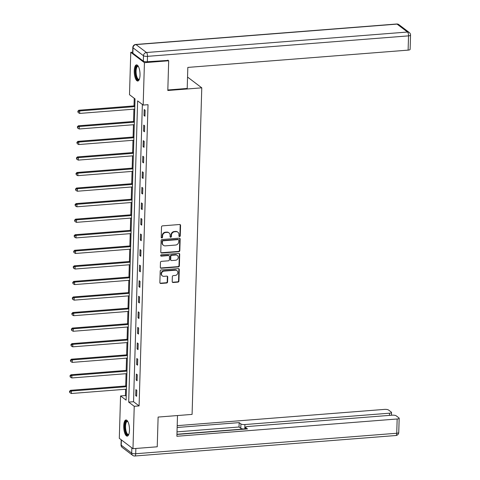 <?xml version="1.0" encoding="UTF-8"?>
<svg xmlns="http://www.w3.org/2000/svg" width="480" height="480" viewBox="0 0 480 480"><rect width="100%" height="100%" fill="white"/><g stroke="black" fill="none" stroke-linecap="round" stroke-linejoin="round"><path stroke-width="0.72" d="M179.574 236.556A0.714 0.636 127.1 0 0 180.264 235.818L180.57 225.414A1.02 0.912 127.1 0 0 179.646 224.508L162.504 225.858A1.02 0.912 127.1 0 0 161.52 226.908L161.208 237.312A0.714 0.636 127.1 0 0 161.856 237.948A0.714 0.636 127.1 0 0 162.546 237.21L162.582 235.86A3.264 2.922 127.1 0 1 165.726 232.488L167.154 232.38A3.264 2.922 127.1 0 1 169.032 232.908A3.264 2.922 127.1 0 1 170.112 235.272L170.07 236.616A0.714 0.636 127.1 0 0 170.718 237.252A0.714 0.636 127.1 0 0 171.402 236.514L171.444 235.164A3.264 2.922 127.1 0 1 174.582 231.792L176.01 231.684A3.264 2.922 127.1 0 1 177.888 232.212A3.264 2.922 127.1 0 1 178.968 234.576L178.926 235.92A0.714 0.636 127.1 0 0 179.574 236.556M179.01 236.262A0.714 0.636 127.1 0 0 179.892 235.536L180.198 225.138A1.02 0.912 127.1 0 0 180.03 224.562M161.292 237.648A0.714 0.636 127.1 0 0 162.174 236.928L162.216 235.584L162.582 235.86M170.148 236.958A0.714 0.636 127.1 0 0 171.036 236.232L171.072 234.888L171.444 235.164M123.72 425.868A8.1 2.832 85.5 0 1 125.964 419.976A8.1 2.832 85.5 0 1 129.48 430.236A8.1 2.832 85.5 0 1 127.236 436.128A8.1 2.832 85.5 0 1 123.72 425.868M134.256 70.776A8.1 2.832 85.5 0 1 136.506 64.878A8.1 2.832 85.5 0 1 140.022 75.144A8.1 2.832 85.5 0 1 137.772 81.036A8.1 2.832 85.5 0 1 134.256 70.776M172.2 281.604A1.02 0.912 127.1 0 0 173.124 282.504L177.936 282.132A1.02 0.912 127.1 0 0 178.92 281.076L179.262 269.52A1.02 0.912 127.1 0 0 178.338 268.62L161.19 269.964A1.02 0.912 127.1 0 0 160.212 271.014L159.87 282.57A1.02 0.912 127.1 0 0 160.794 283.476L166.602 283.02A1.02 0.912 127.1 0 0 167.586 281.964L167.73 277.02A1.02 0.912 127.1 0 0 166.806 276.114L163.926 276.342A2.73 2.442 127.1 0 1 161.622 273.048A2.73 2.442 127.1 0 1 164.082 271.104L175.368 270.216A2.73 2.442 127.1 0 1 177.672 273.51A2.73 2.442 127.1 0 1 175.212 275.454L173.334 275.604A1.02 0.912 127.1 0 0 172.35 276.66L172.2 281.604M167.838 60.126L168.69 60.774L167.808 90.498L201.774 87.834L192.084 414.402L158.118 417.066L157.236 446.79L132.978 448.692L119.304 438.336L120.564 395.946L126.108 400.14L135.048 98.91L129.504 94.71L130.764 52.32L144.432 62.676L143.172 105.066L137.634 100.872L128.694 402.102L134.232 406.302L132.978 448.692M168.69 60.774L144.432 62.676M142.368 104.454L133.542 401.718L139.086 405.918L148.026 104.688L143.172 105.066M139.086 405.918L134.232 406.302M178.842 251.682A1.02 0.912 127.1 0 0 179.82 250.626L180.162 239.076A1.02 0.912 127.1 0 0 179.244 238.17L162.096 239.514A1.02 0.912 127.1 0 0 161.112 240.57L160.77 252.12A1.02 0.912 127.1 0 0 161.694 253.026L178.842 251.682L178.47 251.4A1.02 0.912 127.1 0 0 179.454 250.344L179.796 238.794A1.02 0.912 127.1 0 0 179.622 238.224M179.712 254.298L179.37 265.848A1.02 0.912 127.1 0 1 178.386 266.904L161.244 268.248A1.02 0.912 127.1 0 1 160.32 267.348L160.464 262.404A1.02 0.912 127.1 0 1 161.448 261.348L168.402 260.802A1.02 0.912 127.1 0 0 169.38 259.746L169.482 256.47A1.02 0.912 127.1 0 0 168.558 255.564L161.316 256.134A0.714 0.636 127.1 0 1 161.358 254.76L178.788 253.392A1.02 0.912 127.1 0 1 179.712 254.298L179.346 254.016L178.998 265.572L179.37 265.848M201.774 87.834L188.106 77.478L187.53 77.52M144.198 109.536L144.024 115.524L144.948 116.22L145.122 110.238L144.198 109.536M143.736 125.1L143.562 131.082L144.486 131.784L144.66 125.796L143.736 125.1M143.274 140.658L143.1 146.646L144.024 147.342L144.198 141.36L143.274 140.658M142.812 156.222L142.638 162.204L143.562 162.906L143.736 156.918L142.812 156.222M142.35 171.78L142.176 177.762L143.1 178.464L143.274 172.482L142.35 171.78M141.888 187.338L141.714 193.326L142.638 194.022L142.812 188.04L141.888 187.338M141.426 202.902L141.252 208.884L142.176 209.586L142.35 203.598L141.426 202.902M140.964 218.46L140.79 224.448L141.714 225.144L141.888 219.162L140.964 218.46M140.502 234.024L140.328 240.006L141.252 240.708L141.426 234.72L140.502 234.024M140.04 249.582L139.866 255.564L140.79 256.266L140.964 250.284L140.04 249.582M139.578 265.14L139.404 271.128L140.328 271.824L140.502 265.842L139.578 265.14M139.122 280.704L138.942 286.686L139.866 287.388L140.04 281.4L139.122 280.704M138.66 296.262L138.48 302.25L139.404 302.946L139.578 296.964L138.66 296.262M138.198 311.826L138.018 317.808L138.942 318.51L139.122 312.522L138.198 311.826M137.736 327.384L137.556 333.366L138.48 334.068L138.66 328.086L137.736 327.384M137.274 342.942L137.094 348.93L138.018 349.626L138.198 343.644L137.274 342.942M136.812 358.506L136.632 364.488L137.556 365.19L137.736 359.202L136.812 358.506M136.35 374.064L136.17 380.052L137.094 380.748L137.274 374.766L136.35 374.064M135.888 389.622L135.708 395.61L136.632 396.312L136.812 390.324L135.888 389.622M134.238 98.298L134.016 105.9M133.914 109.17L133.554 121.464M133.452 124.728L133.092 137.022M132.99 140.292L132.63 152.58M132.528 155.85L132.168 168.144M132.066 171.408L131.706 183.702M131.604 186.972L131.244 199.266M131.148 202.53L130.782 214.824M130.686 218.094L130.32 230.382M130.224 233.652L129.858 245.946M129.762 249.21L129.396 261.504M129.3 264.774L128.934 277.068M128.838 280.332L128.472 292.626M128.376 295.896L128.01 308.184M127.914 311.454L127.548 323.748M127.452 327.012L127.086 339.306M126.99 342.576L126.624 354.87M126.528 358.134L126.162 370.428M126.066 373.698L125.7 385.986M125.604 389.256L125.418 395.562L126.222 396.174M132.684 52.17L130.764 52.32M125.418 395.562L120.564 395.946M133.542 401.718L128.694 402.102M144.024 115.524L144.966 115.452M143.562 131.082L144.504 131.01M143.1 146.646L144.042 146.568M142.638 162.204L143.58 162.132M142.176 177.762L143.118 177.69M141.714 193.326L142.656 193.248M141.252 208.884L142.2 208.812M140.79 224.448L141.738 224.37M140.328 240.006L141.276 239.934M139.866 255.564L140.814 255.492M139.404 271.128L140.352 271.05M138.942 286.686L139.89 286.614M138.48 302.25L139.428 302.172M138.018 317.808L138.966 317.736M137.556 333.366L138.504 333.294M137.094 348.93L138.042 348.852M136.632 364.488L137.58 364.416M136.17 380.052L137.118 379.974M135.708 395.61L136.656 395.538M177.888 232.212L177.522 231.936A3.264 2.922 127.1 0 0 175.644 231.402L176.01 231.684M171.072 234.888A3.264 2.922 127.1 0 1 174.216 231.516L175.644 231.402M169.032 232.908L168.66 232.632A3.264 2.922 127.1 0 0 166.782 232.098L167.154 232.38M162.216 235.584A3.264 2.922 127.1 0 1 165.354 232.212L166.782 232.098M160.944 252.69A1.02 0.912 127.1 0 0 161.328 252.744L178.47 251.4M178.8 240.252A0.714 0.636 127.1 0 0 178.152 239.622L163.104 240.804A0.714 0.636 127.1 0 0 162.414 241.542L162.372 242.958A3.264 2.922 127.1 0 0 163.452 245.322A3.264 2.922 127.1 0 0 165.33 245.856L175.614 245.046A3.264 2.922 127.1 0 0 178.758 241.674L178.8 240.252M178.566 239.736L178.194 239.46A0.714 0.636 127.1 0 0 177.786 239.34L178.152 239.622M163.452 245.322L163.08 245.04A3.264 2.922 127.1 0 1 162.006 242.682L162.048 241.26A0.714 0.636 127.1 0 1 162.732 240.522L177.786 239.34M160.494 267.918A1.02 0.912 127.1 0 0 160.872 267.972L178.02 266.622A1.02 0.912 127.1 0 0 178.998 265.572M169.146 255.732L168.774 255.45A1.02 0.912 127.1 0 0 168.186 255.282L160.95 255.852L161.316 256.134M175.614 260.238A2.73 2.442 127.1 0 0 177.342 255.444A2.73 2.442 127.1 0 0 175.77 255L171.798 255.312A1.02 0.912 127.1 0 0 170.814 256.362L170.718 259.644A1.02 0.912 127.1 0 0 171.642 260.55L175.614 260.238M177.342 255.444L176.97 255.162A2.73 2.442 127.1 0 0 175.404 254.718L175.77 255M171.054 260.382L170.682 260.1A1.02 0.912 127.1 0 1 170.346 259.362L170.442 256.086A1.02 0.912 127.1 0 1 171.426 255.03L175.404 254.718M179.346 254.016A1.02 0.912 127.1 0 0 179.172 253.446M176.94 270.666L176.568 270.384A2.73 2.442 127.1 0 0 174.996 269.94L175.368 270.216M162.354 275.898L161.988 275.616A2.73 2.442 127.1 0 1 163.71 270.822L174.996 269.94M160.038 283.14A1.02 0.912 127.1 0 0 160.422 283.194L166.23 282.738A1.02 0.912 127.1 0 0 167.214 281.682L167.358 276.738A1.02 0.912 127.1 0 0 167.19 276.168M172.374 282.174A1.02 0.912 127.1 0 0 172.758 282.228L177.57 281.85A1.02 0.912 127.1 0 0 178.548 280.794L178.89 269.244A1.02 0.912 127.1 0 0 178.722 268.674M134.838 105.834L78.804 110.232L79.728 110.934L79.656 113.424L134.742 109.104M134.82 106.608L79.728 110.934L78.168 111.57L77.802 111.288L78.138 112.566L78.168 111.57M79.656 113.424L78.138 112.566M77.802 111.288L78.804 110.232M139.326 79.326A7.014 2.448 85.5 0 1 135.654 74.628A7.014 2.448 85.5 0 1 135.912 67.71A7.014 2.448 85.5 0 1 138.306 66.33M138.402 66.504A6.492 2.268 -94.5 0 0 137.892 66.384A6.492 2.268 -94.5 0 0 136.308 74.46A6.492 2.268 -94.5 0 0 138.906 79.332A6.492 2.268 -94.5 0 0 139.392 79.134M136.968 64.95A8.052 2.814 -94.5 0 0 135.318 74.886A8.052 2.814 -94.5 0 0 138.216 80.898M128.784 434.424A7.014 2.448 85.5 0 1 125.118 429.72A7.014 2.448 85.5 0 1 125.37 422.808A7.014 2.448 85.5 0 1 127.764 421.422M127.866 421.602A6.492 2.268 -94.5 0 0 127.356 421.482A6.492 2.268 -94.5 0 0 125.766 429.558A6.492 2.268 -94.5 0 0 128.37 434.424A6.492 2.268 -94.5 0 0 128.856 434.226M126.426 420.048A8.052 2.814 -94.5 0 0 124.782 429.978A8.052 2.814 -94.5 0 0 127.68 435.99M167.826 89.976L187.206 88.458L187.83 67.41L408.114 50.13L408.534 35.868L147.498 56.346L147.336 61.734L168.192 60.396M132.864 53.202L143.322 61.122L143.478 55.734L133.026 47.814L132.864 53.202A3.114 0.864 -178.3 0 1 132.66 52.878L132.822 47.49A3.114 0.864 1.7 0 0 133.026 47.814A3.114 2.79 127.1 0 1 136.026 44.592L146.478 52.512L407.514 32.034L397.062 24.114L136.026 44.592A3.114 1.086 -94.5 0 0 135.69 44.478A3.114 3.114 0 0 0 132.822 47.49M398.856 24.624A3.114 3.114 0 0 0 396.726 24A3.114 1.086 -94.5 0 1 397.062 24.114A3.114 2.79 -52.9 0 1 398.856 24.624L409.308 32.544A3.114 2.79 127.1 0 0 407.514 32.034A3.114 1.086 -94.5 0 1 408.534 35.868A3.114 0.864 1.7 0 0 410.544 35.118L410.118 49.386A3.114 0.864 -178.3 0 1 408.114 50.13M147.336 61.734A3.114 0.864 -178.3 0 1 143.322 61.122M177.498 415.542L176.886 436.272L397.164 418.992A3.114 0.864 1.7 0 0 399.174 418.242A3.114 0.864 1.7 0 0 398.97 417.924L396.162 415.794A3.114 0.864 1.7 0 0 392.142 415.182L247.554 426.528A3.114 0.864 1.7 0 0 245.544 427.272A3.114 0.864 1.7 0 0 245.748 427.596L245.706 429.048M176.94 434.448L247.488 428.91L245.748 427.596M389.454 415.398L389.52 413.196A3.114 0.864 1.7 0 0 391.524 412.452A3.114 0.864 1.7 0 0 391.32 412.128L388.512 410.004A3.114 0.864 1.7 0 0 384.492 409.392L177.198 425.652M240.906 423.93A3.114 0.864 1.7 0 0 244.926 424.542L244.8 428.928A3.114 0.864 -178.3 0 1 240.78 428.316L240.906 423.93L239.172 422.616L177.144 427.482M389.52 413.196L244.926 424.542M244.8 428.928L176.946 434.25M240.78 428.316L239.04 427.002L177.018 431.868M239.04 427.002L239.172 422.616M134.376 121.398L78.342 125.796L79.266 126.492L79.194 128.988L134.28 124.662M134.358 122.172L79.266 126.492L77.706 127.128L77.34 126.852L77.676 128.13L77.706 127.128M79.194 128.988L77.676 128.13M77.34 126.852L78.342 125.796M133.92 136.956L77.88 141.354L78.804 142.056L78.732 144.546L133.818 140.226M133.896 137.73L78.804 142.056L77.244 142.692L76.878 142.41L77.214 143.688L77.244 142.692M78.732 144.546L77.214 143.688M76.878 142.41L77.88 141.354M133.458 152.52L77.418 156.912L78.342 157.614L78.27 160.11L133.356 155.784M133.434 153.294L78.342 157.614L76.782 158.25L76.416 157.968L76.752 159.246L76.782 158.25M78.27 160.11L76.752 159.246M76.416 157.968L77.418 156.912M132.996 168.078L76.956 172.476L77.88 173.172L77.808 175.668L132.894 171.348M132.972 168.852L77.88 173.172L76.32 173.814L75.954 173.532L76.29 174.81L76.32 173.814M77.808 175.668L76.29 174.81M75.954 173.532L76.956 172.476M132.534 183.636L76.494 188.034L77.418 188.736L77.346 191.226L132.432 186.906M132.51 184.41L77.418 188.736L75.858 189.372L75.492 189.09L75.828 190.368L75.858 189.372M77.346 191.226L75.828 190.368M75.492 189.09L76.494 188.034M132.072 199.2L76.032 203.592L76.956 204.294L76.884 206.79L131.97 202.464M132.048 199.974L76.956 204.294L75.396 204.93L75.03 204.654L75.366 205.932L75.396 204.93M76.884 206.79L75.366 205.932M75.03 204.654L76.032 203.592M131.61 214.758L75.576 219.156L76.494 219.852L76.422 222.348L131.508 218.028M131.586 215.532L76.494 219.852L74.934 220.494L74.568 220.212L74.904 221.49L74.934 220.494M76.422 222.348L74.904 221.49M74.568 220.212L75.576 219.156M131.148 230.322L75.114 234.714L76.032 235.416L75.96 237.906L131.052 233.586M131.124 231.096L76.032 235.416L74.472 236.052L74.106 235.77L74.442 237.048L74.472 236.052M75.96 237.906L74.442 237.048M74.106 235.77L75.114 234.714M130.686 245.88L74.652 250.278L75.576 250.974L75.498 253.47L130.59 249.15M130.662 246.654L75.576 250.974L74.01 251.61L73.644 251.334L73.98 252.612L74.01 251.61M75.498 253.47L73.98 252.612M73.644 251.334L74.652 250.278M130.224 261.438L74.19 265.836L75.114 266.538L75.036 269.028L130.128 264.708M130.2 262.212L75.114 266.538L73.548 267.174L73.182 266.892L73.518 268.17L73.548 267.174M75.036 269.028L73.518 268.17M73.182 266.892L74.19 265.836M129.762 277.002L73.728 281.394L74.652 282.096L74.574 284.592L129.666 280.266M129.738 277.776L74.652 282.096L73.086 282.732L72.72 282.456L73.062 283.728L73.086 282.732M74.574 284.592L73.062 283.728M72.72 282.456L73.728 281.394M129.3 292.56L73.266 296.958L74.19 297.654L74.112 300.15L129.204 295.83M129.276 293.334L74.19 297.654L72.624 298.296L72.258 298.014L72.6 299.292L72.624 298.296M74.112 300.15L72.6 299.292M72.258 298.014L73.266 296.958M128.838 308.124L72.804 312.516L73.728 313.218L73.65 315.708L128.742 311.388M128.814 308.898L73.728 313.218L72.168 313.854L71.796 313.572L72.138 314.85L72.168 313.854M73.65 315.708L72.138 314.85M71.796 313.572L72.804 312.516M128.376 323.682L72.342 328.08L73.266 328.776L73.188 331.272L128.28 326.952M128.352 324.456L73.266 328.776L71.706 329.412L71.334 329.136L71.676 330.414L71.706 329.412M73.188 331.272L71.676 330.414M71.334 329.136L72.342 328.08M127.914 339.24L71.88 343.638L72.804 344.34L72.726 346.83L127.818 342.51M127.89 340.014L72.804 344.34L71.244 344.976L70.872 344.694L71.214 345.972L71.244 344.976M72.726 346.83L71.214 345.972M70.872 344.694L71.88 343.638M127.452 354.804L71.418 359.196L72.342 359.898L72.264 362.394L127.356 358.068M127.428 355.578L72.342 359.898L70.782 360.534L70.41 360.258L70.752 361.53L70.782 360.534M72.264 362.394L70.752 361.53M70.41 360.258L71.418 359.196M126.99 370.362L70.956 374.76L71.88 375.456L71.802 377.952L126.894 373.632M126.966 371.136L71.88 375.456L70.32 376.098L69.948 375.816L70.29 377.094L70.32 376.098M71.802 377.952L70.29 377.094M69.948 375.816L70.956 374.76M126.528 385.926L70.494 390.318L71.418 391.02L71.34 393.51L126.432 389.19M126.504 386.7L71.418 391.02L69.858 391.656L69.486 391.374L69.828 392.652L69.858 391.656M71.34 393.51L69.828 392.652M69.486 391.374L70.494 390.318M179.892 235.536L180.264 235.818M162.174 236.928L162.546 237.21M171.036 236.232L171.402 236.514M174.216 231.516L174.582 231.792M165.354 232.212L165.726 232.488M180.198 225.138L180.57 225.414M161.328 252.744L161.694 253.026M179.796 238.794L180.162 239.076M179.454 250.344L179.82 250.626M162.732 240.522L163.104 240.804M162.048 241.26L162.414 241.542M162.006 242.682L162.372 242.958M178.02 266.622L178.386 266.904M160.872 267.972L161.244 268.248M168.186 255.282L168.558 255.564M171.426 255.03L171.798 255.312M170.442 256.086L170.814 256.362M170.346 259.362L170.718 259.644M163.71 270.822L164.082 271.104M167.358 276.738L167.73 277.02M167.214 281.682L167.586 281.964M166.23 282.738L166.602 283.02M160.422 283.194L160.794 283.476M178.89 269.244L179.262 269.52M178.548 280.794L178.92 281.076M177.57 281.85L177.936 282.132M172.758 282.228L173.124 282.504M147.498 56.346A3.114 1.086 -94.5 0 0 146.478 52.512A3.114 2.79 -52.9 0 0 143.478 55.734A3.114 0.864 1.7 0 0 147.498 56.346M121.386 439.914L121.23 445.2L131.688 453.12L131.844 447.834M135.858 448.464L135.702 453.732L396.744 433.254L397.164 418.992M398.748 432.51A3.114 0.864 -178.3 0 1 396.744 433.254A3.114 1.086 -94.5 0 1 395.88 435.522A3.114 3.114 0 0 0 398.748 432.51L399.174 418.242M135.702 453.732A3.114 0.864 -178.3 0 1 131.688 453.12A3.114 2.79 -52.9 0 0 132.714 455.376A3.114 3.114 0 0 0 134.838 456A3.114 1.086 -94.5 0 0 135.702 453.732M121.23 445.2A3.114 0.864 -178.3 0 1 121.026 444.882A3.114 3.114 0 0 0 122.256 447.456A3.114 2.79 127.1 0 1 121.23 445.2M410.544 35.118A3.114 3.114 0 0 0 409.308 32.544M396.726 24L135.69 44.478M395.88 435.522L134.838 456M121.176 439.752L121.026 444.882M132.714 455.376L122.256 447.456M245.49 429.066L245.544 427.272M391.524 412.452L391.44 415.242"/></g></svg>
